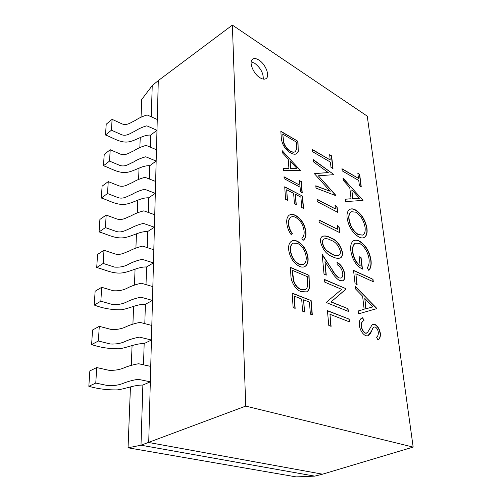 <?xml version="1.0" encoding="UTF-8"?>
<svg xmlns="http://www.w3.org/2000/svg" width="502" height="502" viewBox="0 0 502 502"><rect width="100%" height="100%" fill="white"/><g stroke="black" fill="none" stroke-linecap="round" stroke-linejoin="round"><path stroke-width="0.75" d="M413.165 447.087L367.251 116.144L232.376 25.1L245.742 406.099L413.165 447.087L322.535 474.183L314.723 476.141L296.211 476.9L128.054 447.803L130.445 387.036M347.108 218.094C346.637 213.563 347.579 210.633 349.925 209.315C351.482 208.543 353.333 208.75 355.485 209.924C361.534 213.821 365.362 219.951 366.968 228.303C367.552 233.072 366.598 236.147 364.101 237.534C362.62 238.205 360.863 238.011 358.83 236.963C352.573 233.053 348.664 226.766 347.108 218.094M365.814 335.788C362.312 333.849 360.135 330.266 359.269 325.026C359.043 320.853 360.185 318.419 362.689 317.716L364.013 320.634C362.218 321.198 361.34 322.937 361.377 325.848C361.86 329.299 363.241 331.709 365.525 333.083L367.389 332.77L372.076 324.838L372.904 324.305L374.875 324.386C377.786 325.986 379.612 328.998 380.347 333.422C380.591 336.76 379.813 338.969 378.031 340.049L376.513 337.162C377.837 336.371 378.433 334.765 378.307 332.349C377.95 329.814 376.946 328.051 375.283 327.053L374.053 326.997L372.973 327.994L371.48 331.207C370.708 333.366 369.541 334.903 367.985 335.819L365.814 335.788M290.551 152.865C284.904 149.257 281.804 144.149 281.264 137.529L280.825 131.254L297.993 141.326L298.244 151.384L296.651 153.769C295.007 154.591 292.973 154.29 290.551 152.865M328.289 172.581L313.574 161.939L313.367 159.674L333.61 174.363L333.648 174.677L318.356 175.8L335.901 195.686L316.015 188.124L315.796 185.778L330.197 191.293L314.704 174.025L314.654 173.51L328.289 172.581L314.666 173.623M335.392 208.92L334.972 204.916L337.168 207.527L337.689 212.333L317.27 201.622L317.051 199.238L335.392 208.92L317.076 199.507M337.551 229.263L337.112 225.147L339.346 227.757L339.873 232.715L319.203 222.386L318.977 219.926L337.551 229.263L319.002 220.183M332.594 256.748C326.633 254.639 322.591 249.638 320.483 241.744C320.27 238.946 320.947 237.12 322.51 236.285C324.932 235.545 327.655 236.04 330.686 237.779C336.453 239.83 340.375 244.643 342.464 252.211C342.728 255.204 342.013 257.124 340.331 257.972C338.091 258.706 335.512 258.298 332.594 256.748M301.118 291.599C295.829 289.974 290.633 281.716 290.871 274.989L290.332 267.309L309.063 275.309L309.445 287.728C309.006 289.823 308.033 291.216 306.54 291.907L301.118 291.599M258.963 60.089C256.309 58.408 254.181 58.113 252.588 59.198C248.521 61.733 253.303 73.813 259.954 77.728C262.527 79.297 264.585 79.573 266.116 78.55C270.22 76.034 265.589 64.143 258.963 60.089M312.42 149.514L330.209 159.95L329.651 154.691L331.627 155.865L332.995 168.597L331 167.448L330.435 162.127L312.627 151.723L312.42 149.514M293.149 307.613L292.133 293.055L311.146 300.598L312.332 314.892L310.405 314.164L309.42 302.104L303.628 299.82L304.57 311.949L302.606 311.202L301.683 299.048L294.285 296.136L295.157 308.379L293.149 307.613M288.606 249.337C288.361 245.114 289.453 242.328 291.882 240.979C293.482 240.182 295.333 240.276 297.429 241.261C303.327 244.599 306.873 250.14 308.065 257.884C308.41 262.314 307.293 265.232 304.701 266.65C303.177 267.34 301.42 267.246 299.43 266.361C293.344 263.023 289.736 257.35 288.606 249.337M295.634 215.421C301.501 218.997 304.934 224.576 305.938 232.15C306.289 236.254 305.316 239.002 303.001 240.402L301.765 238.073C303.597 236.812 304.375 234.503 304.093 231.146C303.271 224.915 300.46 220.328 295.665 217.385C293.915 216.506 292.396 216.4 291.104 217.071C289.234 218.238 288.43 220.516 288.681 223.898C288.951 227.249 290.181 230.506 292.371 233.656L291.398 234.98C288.606 231.152 287.069 227.155 286.774 222.995C286.454 219.161 287.313 216.525 289.347 215.094L289.459 215.025C291.204 214.084 293.262 214.216 295.634 215.421L295.396 215.553C301.263 219.129 304.695 224.701 305.693 232.282L305.938 232.15M285.582 199.294L284.709 186.8L302.518 196.094L303.534 208.399L301.727 207.483L300.886 197.104L295.458 194.287L296.262 204.709L294.423 203.781L293.632 193.339L286.711 189.743L287.458 200.242L285.582 199.294M284.007 176.748L299.92 185.244L299.543 180.607L301.319 181.567L302.242 192.781L300.46 191.839L300.077 187.158L284.138 178.693L284.007 176.748M339.176 277.926L341.172 278.058C342.446 277.38 342.973 275.887 342.747 273.571C342.088 269.461 340.256 266.537 337.256 264.792L336.999 262.245C341.247 264.648 343.876 268.783 344.88 274.65C345.225 277.851 344.51 279.896 342.747 280.787L339.616 280.605C336.547 278.704 333.811 275.623 331.414 271.375L324.982 261.555L326.262 275.127L324.028 274.148L322.184 254.376L332.142 269.58C334.188 273.314 336.528 276.094 339.176 277.926L341.046 278.108M341.667 289.353L324.769 282.137L324.524 279.463L345.878 288.656L345.941 289.208L331.132 301.853L348.03 308.705L348.319 311.397L326.683 302.7L326.626 302.072L341.667 289.353M328.804 325.478L327.423 310.612L349.154 319.134L349.442 321.864L329.971 314.29L331.113 326.344L328.804 325.478M341.944 168.703L358.478 178.373L357.832 173.221L359.67 174.307L361.252 186.775L359.401 185.709L358.748 180.5L342.188 170.868L341.944 168.703M282.18 150.669L300.409 170.542L283.58 170.68L283.435 168.597L288.926 168.572L288.223 159.052L282.325 152.708L282.18 150.669M355.353 286.272L376.726 308.636L358.503 313.857L358.171 310.97L364.151 309.295L362.601 296.205L355.673 289.07L355.353 286.272M355.065 283.718L353.54 270.358L372.999 279.294L373.312 281.748L355.868 273.797L357.123 284.628L355.065 283.718M359.319 240.998C365.582 244.907 369.485 251.282 371.022 260.136C371.555 264.792 370.827 268.231 368.832 270.446L367.182 267.704C368.813 265.815 369.441 262.954 369.083 259.12C367.841 251.954 364.703 246.714 359.677 243.407L355.523 243.137C353.264 244.537 352.385 247.492 352.881 252.023C353.628 257.852 356.062 262.42 360.179 265.727L359.099 256.666L361.082 257.614L362.469 269.122C356.169 265.79 352.291 259.697 350.829 250.831C350.252 246.087 351.042 242.811 353.201 240.998L353.992 240.514C355.516 239.812 357.292 239.975 359.319 240.998L359.081 241.117C365.343 245.02 369.246 251.395 370.783 260.243L371.022 260.136M343.004 178.028L362.984 200.417L345.69 201.584L345.414 199.125L351.074 198.773L349.75 187.572L343.28 180.419L343.004 178.028M131.292 365.393L132.064 345.696M132.911 324.173L133.607 306.515M134.448 285.136L135.063 269.323M135.898 248.101L136.456 233.982M137.284 212.923L137.774 200.354M138.596 179.471L139.035 168.321M139.845 147.619L140.234 137.761M141.043 117.248L141.74 99.44L152.238 85.591L158.299 80.577L232.376 25.1M128.054 447.803L140.999 445.211L314.723 476.141M245.742 406.099L140.999 445.211L142.875 385.047L150.324 381.827L148.718 442.5L322.535 474.183M158.299 80.577L150.324 381.827L138.063 379.286C132.641 380.221 127.834 381.507 123.636 383.145C119.288 385.028 114.136 385.869 108.175 385.668L95.769 383.064L88.835 386.289C97.733 388.868 107.24 390.067 117.355 389.878C126.247 388.705 133.946 384.996 142.875 385.047M151.817 325.44L140.027 322.391C134.806 323.413 130.162 324.85 126.109 326.702C121.904 328.835 116.935 329.758 111.199 329.463L99.283 326.344L98.373 341.009L110.415 344.002C116.213 344.272 121.233 343.374 125.469 341.297C129.56 339.503 134.247 338.103 139.518 337.106L151.428 340.023L144.174 343.563L143.509 364.747M100.839 301.194L94.219 305.028L95.135 291.216L101.705 287.295L100.839 301.194L112.536 304.538C118.177 304.865 123.072 303.911 127.201 301.677C131.198 299.738 135.76 298.238 140.893 297.178L152.476 300.434L145.404 304.256L144.802 323.539M153.819 249.764L142.656 246.112C137.699 247.241 133.294 248.854 129.428 250.956C125.13 252.337 120.995 255.449 115.253 254.006L103.996 250.253L103.18 263.45L114.55 267.095C120.047 267.478 124.81 266.474 128.851 264.096C132.748 262.031 137.197 260.444 142.198 259.333L153.474 262.891L146.571 266.957L146.019 284.515M154.748 214.762L143.873 210.846C139.041 212.02 134.737 213.714 130.959 215.916C126.768 217.36 122.72 220.635 117.135 219.079L106.179 215.069L105.401 227.607L116.464 231.529C122.105 233.047 126.184 229.828 130.413 228.404C134.222 226.233 138.565 224.57 143.44 223.415L154.415 227.237L147.676 231.522L147.18 247.492M155.626 181.454L145.034 177.319C140.315 178.53 136.111 180.287 132.421 182.584C128.324 184.077 124.364 187.497 118.924 185.847L108.25 181.605L107.51 193.534L118.284 197.694C123.781 199.313 127.772 195.943 131.9 194.469C135.622 192.203 139.857 190.471 144.62 189.273L155.313 193.333L148.73 197.813L148.278 212.327M156.467 149.734L146.132 145.398C141.526 146.64 137.422 148.454 133.814 150.832C129.811 152.376 125.933 155.915 120.624 154.183L110.22 149.734L109.518 161.098L120.016 165.478C125.374 167.185 129.278 163.683 133.319 162.159C136.952 159.805 141.093 158.017 145.743 156.781L156.166 161.048L149.734 165.698L149.32 178.888M157.27 119.489L147.186 114.977C142.681 116.244 138.671 118.108 135.138 120.555C131.229 122.137 127.433 125.789 122.25 123.981L112.103 119.35L111.431 130.187L121.666 134.756C126.899 136.544 130.721 132.923 134.668 131.355C138.226 128.932 142.273 127.088 146.81 125.826L156.982 130.282L150.694 135.076L150.318 147.042M152.238 85.591L151.265 116.684M94.219 305.028C102.603 308.303 111.588 309.891 121.177 309.803C129.616 308.492 136.946 304.074 145.404 304.256M103.996 250.253L97.576 254.42L96.71 267.528C105.144 269.63 113.301 274.305 122.94 272.799C131.173 271.431 138.326 266.725 146.571 266.957M106.179 215.069L99.898 219.443L99.07 231.911C107.284 234.177 115.209 239.178 124.615 237.622C132.653 236.204 139.644 231.24 147.676 231.522M99.283 326.344L92.563 329.996L91.602 344.56C100.237 347.503 109.474 348.915 119.319 348.777C127.979 347.528 135.484 343.443 144.174 343.563M95.769 383.064L96.729 367.564L89.852 370.909L88.835 386.289M108.25 181.605L102.101 186.167L101.316 198.033C109.31 200.449 117.029 205.732 126.215 204.138C134.059 202.676 140.893 197.481 148.73 197.813M110.22 149.734L104.209 154.459L103.456 165.767C111.249 168.314 118.761 173.861 127.734 172.224C135.402 170.724 142.085 165.327 149.734 165.698M112.103 119.35L106.211 124.22L105.495 135.013C113.094 137.673 120.417 143.446 129.19 141.777C136.682 140.246 143.221 134.668 150.694 135.076M101.705 287.295L113.276 290.752C118.867 291.097 123.712 290.125 127.809 287.834C131.769 285.851 136.293 284.32 141.376 283.241L152.846 286.611M96.729 367.564L109.003 370.313C114.902 370.539 120.003 369.673 124.308 367.721C128.468 366.021 133.231 364.69 138.596 363.737L150.732 366.416M103.18 263.45L96.71 267.528M105.401 227.607L99.07 231.911M98.373 341.009L91.602 344.56M107.51 193.534L101.316 198.033M109.518 161.098L103.456 165.767M111.431 130.187L105.495 135.013M263.274 79.096C263.437 73.173 260.588 67.908 254.721 63.29L251.182 61.828M312.445 149.797L330.209 159.95M329.682 154.974L331.627 155.865M331.402 155.996L332.738 168.452M292.145 293.281L311.146 300.598M310.895 300.711L312.056 314.785M304.294 311.842L303.628 299.82M294.881 308.272L294.285 296.136M290.351 267.547L309.063 275.309M308.812 275.429L309.445 287.728M309.188 287.847C308.768 289.874 307.839 291.248 306.415 291.963M300.698 289.466L305.141 289.598C306.471 288.964 307.287 287.671 307.588 285.726L307.356 276.69L292.453 270.358L292.402 273.32L293.394 280.643C294.931 285.167 297.36 288.11 300.698 289.466L305.015 289.654M293.394 280.643L293.651 280.518C295.182 285.048 297.617 287.991 300.949 289.347M292.453 270.358L293.651 280.518M291.762 241.042C293.337 240.314 295.145 240.427 297.184 241.387L297.429 241.261M297.184 241.387C303.082 244.725 306.628 250.266 307.82 258.003L308.065 257.884M307.82 258.003C308.165 262.351 307.08 265.251 304.576 266.706M293.149 243.194L293.024 243.257C290.997 244.399 290.087 246.727 290.294 250.247C291.135 256.823 294.046 261.517 299.016 264.316L303.346 264.441M299.267 264.19L303.472 264.385C305.53 263.155 306.446 260.739 306.214 257.149C305.291 250.768 302.417 246.175 297.598 243.37L293.268 243.131C291.242 244.273 290.338 246.601 290.539 250.121C291.386 256.698 294.291 261.391 299.267 264.19L299.016 264.316M305.693 232.282C306.038 236.216 305.141 238.921 302.995 240.389M290.984 217.14L290.865 217.203C288.995 218.37 288.186 220.648 288.437 224.03L288.681 223.898M288.437 224.03C288.706 227.381 289.936 230.631 292.126 233.788L292.371 233.656M292.126 233.788L291.323 234.873M289.34 215.094C291.06 214.222 293.08 214.373 295.396 215.553M284.728 187.07L302.518 196.094M302.286 196.232L303.277 208.267M296.004 204.584L295.458 194.287M287.2 200.116L286.711 189.743M284.025 177.024L299.92 185.244M299.568 180.883L301.319 181.567M301.087 181.699L301.991 192.642M337.024 262.502C341.147 264.981 343.688 269.072 344.636 274.763L344.88 274.65M344.636 274.763C344.974 277.876 344.303 279.903 342.621 280.844M325.993 275.008L324.982 261.555M322.24 254.953L332.142 269.58M331.897 269.7C333.937 273.427 336.284 276.207 338.932 278.039M324.543 279.696L345.878 288.656M345.633 288.769L345.941 289.208M345.69 289.315L331.132 301.853M330.881 301.966L348.03 308.705M347.779 308.812L348.043 311.284M327.442 310.826L349.154 319.134M348.896 319.241L349.166 321.757M330.831 326.237L329.971 314.29M341.975 168.979L358.478 178.373M357.87 173.497L359.67 174.307M359.451 174.432L360.994 186.625M322.391 236.348C324.794 235.689 327.48 236.204 330.448 237.898L330.686 237.779M330.448 237.898C336.214 239.95 340.136 244.756 342.22 252.33L342.464 252.211M342.22 252.33C342.483 255.242 341.812 257.143 340.205 258.028M324.16 238.933L324.041 238.99C322.868 239.605 322.334 240.941 322.447 242.999C322.955 246.149 324.367 248.741 326.689 250.78L332.104 254.338C334.539 255.631 336.704 255.995 338.599 255.424L338.718 255.367M340.381 251.301C338.593 245.403 335.449 241.726 330.943 240.257C328.49 238.839 326.269 238.375 324.279 238.87C323.106 239.479 322.579 240.816 322.692 242.88C323.194 246.024 324.606 248.622 326.927 250.661L332.349 254.219C334.784 255.512 336.949 255.876 338.844 255.311C340.011 254.702 340.525 253.372 340.381 251.301M337.162 225.599L339.346 227.757M339.107 227.877L339.609 232.583M335.016 205.374L337.168 207.527M336.936 207.646L337.426 212.195M313.392 160L333.61 174.363M335.863 195.353L318.356 175.8M315.814 186.01L330.197 191.293M282.212 151.089L300.384 170.272M283.442 168.735L288.926 168.572M290.1 161.067L290.432 168.703L297.04 168.534L290.1 161.067L290.664 168.565L297.04 168.534M280.844 131.543L297.993 141.326M297.768 141.464L298.244 151.384M298.019 151.529L296.538 153.832M290.187 151.165L290.413 151.02C292.315 152.144 293.902 152.37 295.176 151.704L296.55 149.414L296.412 142.097L282.745 134.116L283.548 142.656C284.923 146.59 287.138 149.427 290.187 151.165C292.082 152.282 293.676 152.508 294.95 151.842L295.063 151.773M283.548 142.656L283.774 142.512C285.149 146.446 287.364 149.282 290.413 151.02M282.745 134.116L283.774 142.512M362.444 317.829L364.013 320.634M363.755 320.734C361.967 321.299 361.089 323.037 361.126 325.949L361.377 325.848M361.126 325.949C361.603 329.4 362.99 331.809 365.268 333.184L365.525 333.083M365.268 333.184L366.68 333.159M372.779 324.355L374.875 324.386M374.624 324.487C377.535 326.087 379.361 329.092 380.096 333.516L380.347 333.422M380.096 333.516C380.347 336.71 379.644 338.863 377.987 339.961M373.927 327.053L372.973 327.994M372.722 328.088L371.48 331.207M371.229 331.307L367.853 335.863M355.403 286.686L376.682 308.272M376.431 308.372L376.475 308.711M358.177 311.002L364.151 309.295M364.803 298.47L365.782 308.874L372.93 306.835L364.803 298.47L366.033 308.768L372.93 306.835M353.565 270.591L372.999 279.294M372.76 279.394L373.042 281.628M356.847 284.508L355.868 273.797M370.783 260.243C371.311 264.749 370.639 268.112 368.769 270.34M355.41 243.194L355.284 243.25C353.025 244.65 352.147 247.612 352.642 252.136L352.881 252.023M352.642 252.136C353.389 257.965 355.824 262.533 359.934 265.84L360.179 265.727M359.125 256.905L361.082 257.614M360.844 257.727L362.193 268.984M353.879 240.571C355.378 239.937 357.117 240.119 359.081 241.117M349.812 209.378C351.35 208.675 353.163 208.901 355.253 210.043L355.485 209.924M355.253 210.043C361.302 213.94 365.13 220.064 366.736 228.423L366.968 228.303M366.736 228.423C367.313 233.097 366.397 236.16 363.981 237.59M351.312 211.762L351.199 211.819C349.241 212.93 348.457 215.383 348.852 219.161C350.045 226.27 353.201 231.46 358.315 234.735L362.632 235.093M358.547 234.616L362.751 235.043C364.734 233.825 365.512 231.284 365.086 227.425C363.824 220.535 360.712 215.458 355.761 212.189L351.425 211.7C349.474 212.81 348.689 215.258 349.085 219.041C350.277 226.157 353.433 231.347 358.547 234.616L358.315 234.735M343.054 178.455L362.946 200.103M345.426 199.231L351.074 198.773M351.808 189.85L352.63 198.779L359.407 198.246L351.808 189.85L352.862 198.66L359.407 198.246"/></g></svg>
